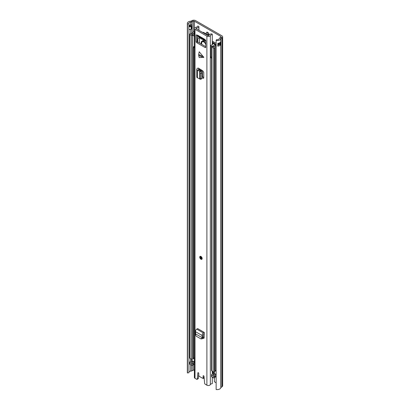 <?xml version="1.0" encoding="UTF-8"?>
<svg xmlns="http://www.w3.org/2000/svg" width="410" height="410" viewBox="0 0 410 410"><rect width="100%" height="100%" fill="white"/><g stroke="black" fill="none" stroke-linecap="round" stroke-linejoin="round"><path stroke-width="0.61" d="M195.524 20.582L221.959 35.844A2.393 1.384 180 0 1 222.661 36.823A2.393 1.384 180 0 1 222.102 37.71L221.005 38.468A0.856 0.492 0 0 0 220.811 38.724A3.634 2.096 180 0 1 216.137 40.477L216.588 39.632A2.096 1.209 180 0 0 219.283 38.617A2.393 1.384 0 0 1 219.827 37.894L220.923 37.141A0.856 0.492 180 0 0 221.123 36.823A0.856 0.492 180 0 0 220.872 36.475L194.432 21.212A0.856 0.492 180 0 0 193.279 21.182L191.972 21.812A2.393 1.384 0 0 1 190.722 22.125A2.096 1.209 180 0 0 188.877 23.329A2.096 1.209 180 0 0 188.969 23.683L187.498 23.944A3.634 2.096 180 0 1 187.339 23.329A3.634 2.096 180 0 1 190.537 21.243A0.856 0.492 0 0 0 190.983 21.13L192.29 20.5A2.393 1.384 180 0 1 195.524 20.582M207.404 32.216A1.922 1.112 -120 0 0 207.383 32.487A1.922 1.112 -120 0 0 208.992 34.963M202.617 32.426A0.856 0.492 0 0 1 203.693 32.487L208.803 35.439A1.922 1.112 -120 0 0 209.013 34.686A1.922 1.112 -120 0 0 208.172 32.754A1.922 1.112 -120 0 0 206.691 32.236A1.922 1.112 -120 0 0 206.291 33.118A1.922 1.112 -120 0 0 206.522 34.122M216.137 382.761L214.368 381.741L214.368 377.835M188.969 371.993A2.096 1.209 180 0 1 190.722 371.147A2.393 1.384 0 0 0 191.972 370.835L193.279 370.204A0.856 0.492 180 0 1 194.391 370.209M187.339 23.329L187.339 372.347A3.634 2.096 180 0 0 187.498 372.967L188.969 372.705L188.969 29.335M222.661 36.823L222.661 385.846A2.393 1.384 180 0 1 222.102 386.732L221.005 387.486A0.856 0.492 0 0 0 220.811 387.747A3.634 2.096 180 0 1 216.137 389.5L216.137 40.477M217.941 45.187A2.096 1.209 0 0 0 219.247 44.331L219.745 44.618A0.512 0.297 0 0 0 220.467 44.618L220.78 44.439A3.634 2.096 180 0 1 217.812 46.125L217.812 43.332A3.634 2.096 0 0 0 220.78 41.646L220.78 44.439M188.969 25.763A2.096 1.209 180 0 1 190.501 24.943A2.096 1.209 180 0 1 190.722 24.918A2.393 1.384 0 0 0 191.537 24.774L191.572 24.795A1.707 0.984 180 0 1 192.064 25.43A1.707 0.984 180 0 1 191.572 26.189L191.147 26.435A1.707 0.984 180 0 1 188.856 26.496L188.856 29.289A1.707 0.984 0 0 0 191.147 29.223L191.572 28.982A1.707 0.984 0 0 0 192.064 28.346A1.707 0.984 0 0 0 192.07 28.28M188.856 26.496L188.969 23.683M187.498 372.967L187.498 23.944M217.941 44.013A0.769 0.446 0 0 1 218.837 44.096L219.247 44.331M188.969 25.809A1.368 0.789 180 0 1 189.092 25.876L189.394 26.05A0.769 0.446 180 0 0 190.486 26.05L190.906 25.804A0.769 0.446 180 0 0 190.906 25.179L190.911 25.179M212.288 372.013A3.418 1.973 60 0 1 213.349 373.858M204.19 378.43A1.491 0.861 60 0 0 204.057 378.43A3.418 1.973 60 0 1 203.011 378.21M203.386 377.994A2.993 1.727 -120 0 0 204.149 377.984M201.879 338.773L202.986 338.117L203.257 337.327L202.171 337.666L201.981 338.209L202.986 338.117M203.396 332.976L196.744 329.138L197.62 328.579L204.267 332.418L203.396 332.976A1.968 1.138 120 0 0 202.084 335.477L202.197 337.681L195.698 333.93L195.555 334.498L196.123 336.133L200.874 338.865L202.212 338.819M200.874 338.865L201.981 338.209M195.698 333.93L195.432 331.639A1.968 1.138 120 0 1 196.744 329.138M203.452 57.574L198.691 55.401L199.188 57.574L203.832 57.349L199.188 51.762L198.691 54.515L203.452 56.688M200.941 259.233A1.712 0.989 -120 0 0 201.797 259.315A1.712 0.989 -120 0 0 202.058 257.946A1.712 0.989 -120 0 0 200.941 256.44A1.712 0.989 -120 0 0 200.09 256.352A1.712 0.989 -120 0 0 199.824 257.726A1.712 0.989 -120 0 0 200.941 259.233M198.86 30.258L198.86 26.845A0.856 0.492 0 0 0 198.911 26.67A0.856 0.492 0 0 0 198.091 26.178L197.543 26.168A2.096 1.209 180 0 1 195.954 27.296A2.05 1.184 0 0 0 194.391 28.444L194.391 377.466A2.05 1.184 0 0 0 194.996 378.302L196.682 379.276A0.856 0.492 -120 0 0 197.107 379.322A0.856 0.492 -120 0 0 197.282 378.999L198.368 378.368A0.856 0.492 60 0 1 198.194 378.691L197.107 379.322M204.113 377.548A0.856 0.492 60 0 1 204.026 377.625L202.94 378.256A0.856 0.492 -120 0 1 202.509 378.21L199.373 376.401A0.856 0.492 -120 0 1 198.768 375.355L198.768 373.505A0.641 0.369 -120 0 0 198.491 372.859A0.641 0.369 -120 0 0 197.994 372.685A0.641 0.369 -120 0 0 197.866 372.926L197.282 378.999M202.94 378.256A0.856 0.492 -120 0 0 203.114 377.861L204.093 377.297M212.288 377.205L212.288 383.698A2.096 1.209 180 0 0 210.335 384.621A2.05 1.184 0 0 1 208.895 385.477A2.05 1.184 0 0 1 206.891 385.174L205.205 384.201A0.856 0.492 -120 0 1 204.605 383.227L204.021 376.477A0.641 0.369 -120 0 0 203.719 375.867A0.641 0.369 -120 0 0 203.247 375.719A0.641 0.369 -120 0 0 203.114 376.011L203.114 377.861M194.391 28.444A2.05 1.184 0 0 0 194.996 29.284L206.891 36.152A2.05 1.184 0 0 0 208.895 36.454A2.05 1.184 0 0 0 210.335 35.598A2.096 1.209 180 0 1 212.288 34.681L212.267 34.363A0.856 0.492 0 0 0 211.119 33.917A3.634 2.096 180 0 0 208.839 35.383A0.512 0.297 0 0 1 207.978 35.521L196.082 28.654A0.512 0.297 0 0 1 196.323 28.157A3.634 2.096 180 0 0 198.86 26.845M204.703 39.637A1.968 1.138 120 0 0 205.067 40.159L197.815 35.972A1.968 1.138 -60 0 1 197.441 35.403L196.108 35.019L196.108 41.651L197.195 41.02A0.856 0.492 -120 0 0 197.799 42.071L205.779 46.678M197.405 35.424L197.405 35.07L204.662 39.263L205.477 40.083L205.779 40.605L205.779 47.237A0.856 0.492 60 0 1 205.6 47.627A0.856 0.492 60 0 1 205.174 47.586L205.779 47.237M199.45 43.019L199.45 37.761L197.799 38.709L197.799 42.071L196.713 42.696L205.174 47.586M196.713 42.696A0.856 0.492 60 0 1 196.108 41.651M199.373 69.92L198.378 70.602L197.471 70.161A1.968 1.138 0 0 1 196.769 69.29A1.968 1.138 0 0 1 197.272 68.531L198.102 68.004L199.188 68.629L198.307 69.29L201.33 71.345L201.792 73.047L201.792 78.382L201.33 78.771M201.792 77.726L203.406 78.356L203.755 77.746L203.755 72.462L202.853 70.894L199.188 68.629M204.267 332.418L204.267 333.678L203.165 334.739L203.257 337.327M203.867 338.404L203.232 338.347L203.739 338.455L204.139 337.835L204.267 333.678M203.232 338.347L202.955 338.194M198.691 55.401L198.691 54.515M203.755 77.551L201.792 76.537M198.768 374.212L198.368 378.368M197.195 35.301L197.195 41.02M204.149 337.625L203.288 337.128M197.441 35.403A1.968 1.138 -60 0 1 197.405 35.07M198.881 375.827A0.856 0.492 180 0 1 198.86 375.862A3.634 2.096 180 0 1 198.578 376.211M212.288 374.125L212.288 371.204M212.288 44.449L212.288 34.681M205.067 40.159A1.968 1.138 120 0 0 205.641 40.231M196.769 69.29L196.769 76.972A1.968 1.138 0 0 0 197.471 77.838L199.69 78.828M201.602 78.94L200.177 79.279L199.675 78.838M199.906 79.109L201.792 78.382M198.378 70.602L199.675 71.299L200.362 73.226L200.367 78.72M199.675 78.807L199.675 71.335L200.992 70.838M199.675 71.299L200.874 70.735M203.288 337.153L202.371 337.599M202.156 336.4L203.237 335.667M200.885 256.921A0.963 0.553 -120 0 0 201.546 258.269A0.963 0.553 -120 0 0 201.705 258.341M212.288 371.988L214.22 373.105M194.391 31.488A1.906 1.102 0 0 0 192.915 32.395A2.137 1.235 0 0 1 191.152 33.43A1.625 0.938 180 0 0 190.266 33.692L190.025 33.83A0.856 0.492 180 0 0 189.774 34.179A0.856 0.492 180 0 0 190.025 34.527L191.531 35.398A0.856 0.492 180 0 0 192.736 35.403L192.977 35.265A1.625 0.938 180 0 0 193.417 34.835A2.137 1.235 0 0 1 194.391 34.086M194.391 361.922L193.653 361.492A3.418 1.973 0 0 0 192.177 362.655L191.362 362.168A3.418 1.973 0 0 0 193.525 361.42L191.091 360.016L190.968 358.893M194.391 33.277A3.418 1.973 0 0 0 192.177 34.645L191.362 34.158A3.418 1.973 0 0 0 194.186 32.508A0.625 0.359 0 0 1 194.391 32.287M216.137 370.291A2.137 1.235 0 0 0 215.183 371.127A1.625 0.938 180 0 1 214.727 371.639L214.486 371.778A0.856 0.492 180 0 1 213.277 371.778L211.77 370.906A0.856 0.492 180 0 1 211.519 370.558L211.519 46.735A0.856 0.492 0 0 0 211.77 47.083L213.277 47.955A0.856 0.492 0 0 0 214.486 47.955L214.727 47.816A1.625 0.938 0 0 0 215.183 47.304A2.137 1.235 180 0 1 216.137 46.468M189.774 34.179L189.774 358.002A0.856 0.492 0 0 0 190.025 358.35L190.025 34.527M190.025 358.35L191.531 359.221A0.856 0.492 0 0 0 192.736 359.227L192.977 359.088A1.625 0.938 0 0 0 193.417 358.658A2.137 1.235 180 0 1 194.391 357.909M214.22 373.223A2.137 1.235 180 0 1 212.749 374.007A1.625 0.938 0 0 0 212.001 374.258L211.765 374.402A0.856 0.492 0 0 0 211.519 374.745A0.856 0.492 0 0 0 211.77 375.094L213.277 375.965A0.856 0.492 0 0 0 214.486 375.965L214.727 375.827A1.625 0.938 0 0 0 215.183 375.314A2.137 1.235 180 0 1 216.137 374.479L215.091 373.869A3.418 1.973 180 0 1 213.077 374.725L213.917 375.196A3.418 1.973 180 0 1 215.219 373.946M211.519 374.745L211.519 376.559A0.856 0.492 0 0 0 211.77 376.908L213.277 377.779A0.856 0.492 0 0 0 214.486 377.779L214.727 377.641A1.625 0.938 0 0 0 215.183 377.128A2.137 1.235 180 0 1 216.137 376.293M212.288 42.163L214.712 43.562A0.856 0.492 180 0 1 214.963 43.911A0.856 0.492 180 0 1 214.881 44.126L214.491 44.593A1.794 1.035 0 0 0 214.327 44.931A2.137 1.235 180 0 1 212.749 45.997A1.625 0.938 0 0 0 212.001 46.248L211.765 46.391A0.856 0.492 0 0 0 211.519 46.735M203.196 39.386A14.447 8.344 -120 0 0 204.288 40.118M212.288 41.133A1.712 0.989 180 0 1 212.488 41.231L215.619 43.04A2.137 1.235 180 0 1 216.137 43.521M216.137 44.3A2.137 1.235 180 0 1 216.039 44.444L215.65 44.915A0.512 0.297 0 0 0 215.604 45.008A3.418 1.973 180 0 1 213.077 46.714L213.917 47.186A3.418 1.973 180 0 1 216.137 45.648M194.391 363.916A2.137 1.235 0 0 0 193.417 364.659A1.625 0.938 180 0 1 192.977 365.09L192.736 365.228A0.856 0.492 180 0 1 191.531 365.223L190.025 364.357A0.856 0.492 180 0 1 189.774 364.008L189.774 362.189A0.856 0.492 180 0 1 190.025 361.84L190.266 361.702A1.625 0.938 180 0 1 191.152 361.441A2.137 1.235 0 0 0 192.603 360.887M215.998 45.679L216.137 44.382M217.941 44.367A1.906 1.102 180 0 1 218.556 44.982M190.025 364.357L190.025 362.537A0.856 0.492 180 0 1 189.774 362.189M194.391 362.097A2.137 1.235 0 0 0 193.417 362.845A1.625 0.938 180 0 1 192.977 363.275L192.736 363.414A0.856 0.492 180 0 1 191.531 363.409L190.025 362.537M201.515 70.043L201.515 71.714M202.422 70.623L202.422 75.348A4.361 2.516 -120 0 0 202.709 77.008M214.343 371.844L214.343 373.438L215.091 373.869M214.343 373.438L214.24 371.875M205.779 43.865A3.634 2.096 -120 0 0 203.693 41.425A3.634 2.096 -120 0 0 201.879 41.246A3.634 2.096 -120 0 0 201.3 44.09M202.135 41.133L201.638 43.106M199.45 37.761L199.06 37.166A0.784 0.451 60 0 1 198.783 36.531M204.426 39.79L204.539 41.359L202.847 40.38L202.94 39.498M199.644 37.028A0.856 0.492 -120 0 0 199.972 37.766L200.762 38.612A1.712 0.989 -120 0 0 201.787 39.109L203.421 39.211M204.195 39.924L205.6 41.307A1.712 0.989 -120 0 0 205.779 41.512M194.391 47.109L193.602 47.565L193.602 46.52L194.709 46.643M211.519 58.563L210.883 57.543L210.643 56.016L210.643 45.546L211.75 46.397M197.799 38.709L197.195 38.361M197.195 37.541L198.794 36.618M212.288 42.691L214.727 44.311M210.643 45.546L213.072 44.111L212.288 43.388M192.895 35.311L194.391 36.188M192.895 47.514L193.223 48.062L193.602 47.565M194.391 47.386L193.223 48.062M205.62 46.586A2.993 1.727 -120 0 0 205.779 46.233M205.779 44.818A2.993 1.727 -120 0 0 203.755 41.912A2.993 1.727 -120 0 0 202.258 41.764A2.993 1.727 -120 0 0 201.889 44.429M203.806 41.492A2.993 1.727 -120 0 0 202.683 41.523L202.258 41.764M220.872 37.177L220.872 36.475M194.432 28.213L194.432 21.212M221.005 387.486L221.005 38.468L219.827 37.894M222.102 386.732L222.102 37.71L220.923 37.141M192.29 20.5L193.279 21.182L193.279 31.898M190.983 21.13L191.972 21.812L191.972 25.164M190.722 24.918L190.722 22.125M191.147 26.435A0.938 0.543 60 0 1 191.152 26.501L191.152 29.156A0.938 0.543 60 0 1 191.147 29.223M191.572 28.982A0.938 0.543 -120 0 0 191.572 28.91L191.152 29.156A1.712 0.989 180 0 1 188.851 29.218M192.064 28.346L192.075 28.213A1.712 0.989 180 0 1 191.572 28.91L191.572 26.261A0.938 0.543 -120 0 0 191.572 26.189M192.07 25.497A1.712 0.989 180 0 1 192.075 25.563A1.712 0.989 180 0 1 191.572 26.261L191.152 26.501A1.712 0.989 180 0 1 188.851 26.568M190.722 371.147L190.722 364.756M190.722 361.517L190.722 358.755M190.722 33.507L190.722 29.402M191.972 370.835L191.972 365.361M191.972 361.256L191.972 360.523M191.972 33.246L191.972 28.613M193.279 370.204L193.279 364.859M220.811 387.747L220.811 38.724M217.812 46.125A1.368 0.789 0 0 0 217.941 45.423M220.8 44.285L220.411 44.511L220.411 42.256M217.941 43.322L217.941 45.628A1.281 0.738 180 0 1 217.695 46.069M220.467 44.618L218.899 43.988L218.899 43.122M219.806 42.732L219.745 44.618M218.837 44.096L218.899 43.988A0.856 0.492 0 0 0 217.941 43.89M190.061 26.173L190.061 25.03M190.968 25.215L190.968 25.768M206.891 385.174L206.891 36.152M194.996 378.302L194.996 29.284M210.335 384.621L210.335 35.598M196.323 28.792L196.323 28.157M196.41 34.845L196.108 35.019M198.271 372.695L197.866 372.926M203.57 375.75L203.114 376.011M199.245 68.66L199.245 69.859M198.414 69.126L198.414 69.459M203.724 77.997L202.853 78.274M200.367 73.38L201.792 73.047M199.906 71.683L201.33 71.345M197.471 70.161L197.471 77.838M202.084 335.477L195.432 331.639M200.941 259.058A1.496 0.866 -120 0 0 202.002 258.443A1.496 0.866 -120 0 0 200.941 256.614A1.496 0.866 -120 0 0 199.885 257.224A1.496 0.866 -120 0 0 200.941 259.058M201.869 259.269A1.712 0.989 60 0 1 201.095 259.146M199.885 257.142A1.712 0.989 60 0 1 200.167 256.317M200.941 256.875A1.174 0.676 60 0 1 201.776 258.315A1.174 0.676 60 0 1 200.941 258.797A1.174 0.676 60 0 1 200.111 257.357A1.174 0.676 60 0 1 200.941 256.875M200.946 256.896A0.963 0.553 -120 0 0 200.613 256.916A0.963 0.553 -120 0 0 200.464 257.685A0.963 0.553 -120 0 0 201.095 258.536A0.963 0.553 -120 0 0 201.576 258.582A0.963 0.553 -120 0 0 201.771 258.223M194.186 33.323L194.186 32.508M215.183 371.127L215.183 47.304M191.531 359.221L191.531 35.398M192.736 359.227L192.736 35.403L192.136 34.701L192.977 35.265M192.977 359.088L192.977 47.806M193.417 358.658L193.417 47.95M214.727 377.641L214.727 375.827M215.183 377.128L215.183 375.314M213.277 377.779L213.277 375.965M214.486 377.779L214.486 375.965M211.77 376.908L211.77 375.094M214.712 44.157L214.712 43.562M212.001 46.248L212.985 46.735L211.765 46.391M215.65 45.771L215.65 44.915L214.491 44.593M216.039 44.47L214.881 44.126M214.727 371.639L214.727 47.816M214.486 371.778L214.486 47.955M213.277 371.778L213.277 47.955M211.77 370.906L211.77 47.083M192.736 365.228L192.736 363.414M191.531 365.223L191.531 363.409M193.417 364.659L193.417 362.845M192.977 365.09L192.977 363.275M200.972 70.812L200.972 69.695M215.604 45.787L215.604 45.008M202.422 75.348L201.792 75.712M191.091 358.965L191.091 360.016M200.762 38.612L201.571 38.145M202.519 38.689L201.787 39.109M200.444 37.489L199.972 37.766M203.816 39.821L202.847 40.38M192.064 25.43L192.075 28.213M189.938 26.178L189.938 25.066M212.872 377.543L212.288 377.882M198.911 30.289L198.911 26.67M199.639 70.069L199.639 68.89M200.239 256.265C199.542 257.126 199.793 258.09 200.987 259.156L201.951 259.228M201.576 258.582L200.987 256.973L200.613 256.916M200.475 70.52L200.475 69.377M214.22 373.264L214.22 371.88M203.462 39.232L203.073 39.457"/></g></svg>
